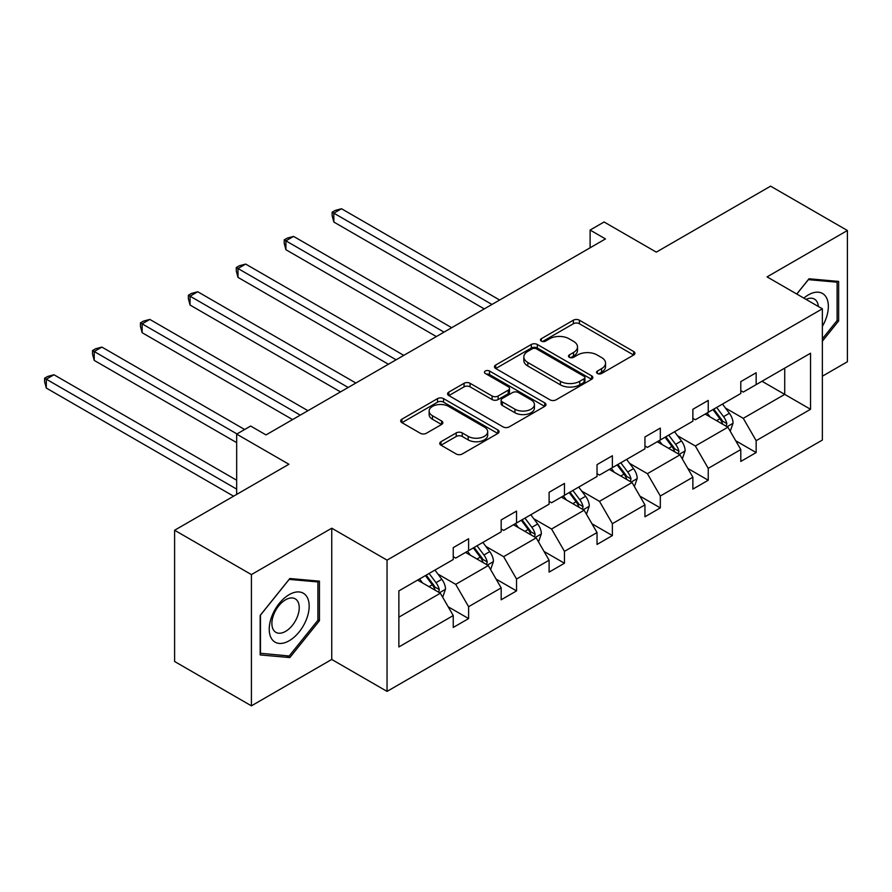 <?xml version="1.0" encoding="UTF-8"?>
<svg xmlns="http://www.w3.org/2000/svg" width="892" height="892" viewBox="0 0 892 892"><rect width="100%" height="100%" fill="white"/><g stroke="black" fill="none" stroke-linecap="round" stroke-linejoin="round"><path stroke-width="1.34" d="M597.417 373.503A2.988 1.728 0 0 0 601.643 373.503L633.677 355.005A4.259 2.464 0 0 0 634.926 353.265A4.259 2.464 0 0 0 633.677 351.526L579.399 320.195A4.259 2.464 0 0 0 573.366 320.195L541.332 338.692A2.988 1.728 0 0 0 540.452 339.908A2.988 1.728 0 0 0 541.332 341.123A2.988 1.728 0 0 0 545.547 341.123L549.695 338.737A13.648 7.883 0 0 1 568.996 338.737L573.523 341.346A13.648 7.883 0 0 1 577.514 346.91A13.648 7.883 0 0 1 573.523 352.485L569.375 354.882A2.988 1.728 0 0 0 568.505 356.098A2.988 1.728 0 0 0 569.375 357.313A2.988 1.728 0 0 0 573.601 357.313L577.737 354.927A13.648 7.883 0 0 1 597.038 354.927L601.565 357.536A13.648 7.883 0 0 1 605.557 363.111A13.648 7.883 0 0 1 601.565 368.675L597.417 371.072A2.988 1.728 0 0 0 596.547 372.287A2.988 1.728 0 0 0 597.417 373.503L597.417 371.072M822.357 376.212L847.4 361.751L847.4 230.504L770.599 186.16L656.311 252.135L604.085 221.985L590.114 230.058L590.114 247.798M251.41 705.84L331.746 659.456L331.746 528.209L251.41 574.593L251.41 705.84L174.609 661.496L174.609 530.249L288.897 464.264L236.67 434.114L236.67 494.424M251.41 574.593L174.609 530.249M440.994 441.707A4.259 2.464 0 0 0 439.745 443.447A4.259 2.464 0 0 0 440.994 445.197L456.213 453.983A4.259 2.464 0 0 0 462.246 453.983L497.836 433.445A4.259 2.464 0 0 0 499.085 431.695A4.259 2.464 0 0 0 497.836 429.955L443.558 398.624A4.259 2.464 0 0 0 437.526 398.624L401.935 419.162A4.259 2.464 0 0 0 400.686 420.901A4.259 2.464 0 0 0 401.935 422.652L420.333 433.267A4.259 2.464 0 0 0 426.365 433.267L441.596 424.469A4.259 2.464 0 0 0 442.845 422.73A4.259 2.464 0 0 0 441.596 420.991L432.475 415.728A11.406 6.59 0 0 1 429.13 411.067A11.406 6.59 0 0 1 436.177 404.979A11.406 6.59 0 0 1 448.609 406.418L484.334 427.045A11.406 6.59 0 0 1 487.679 431.695A11.406 6.59 0 0 1 480.632 437.782A11.406 6.59 0 0 1 468.2 436.355L462.246 432.921A4.259 2.464 0 0 0 456.213 432.921L440.994 441.707L440.994 445.197M236.67 434.114L250.641 426.042L266.006 434.917L605.467 238.922L590.114 230.058M331.746 528.209L387.05 560.131L822.357 308.81L822.357 440.057L387.05 691.389L387.05 560.131M847.4 230.504L767.064 276.877L822.357 308.81M549.996 399.839A4.259 2.464 0 0 0 556.028 399.839L591.608 379.301A4.259 2.464 0 0 0 592.857 377.55A4.259 2.464 0 0 0 591.608 375.811L537.33 344.479A4.259 2.464 0 0 0 531.309 344.479L495.718 365.018A4.259 2.464 0 0 0 494.469 366.757A4.259 2.464 0 0 0 495.718 368.507L549.996 399.839M486.508 374.149A2.988 1.728 0 0 1 489.541 374.573L489.541 371.027L544.722 402.883A4.259 2.464 0 0 1 545.971 404.622A4.259 2.464 0 0 1 544.722 406.373L509.142 426.911A4.259 2.464 0 0 1 503.11 426.911L448.832 395.58L448.832 392.09A4.259 2.464 0 0 0 447.583 393.829A4.259 2.464 0 0 0 448.832 395.58M448.832 392.09L464.063 383.304A4.259 2.464 0 0 1 470.095 383.304L492.105 396.015A4.259 2.464 0 0 0 498.137 396.015L508.239 390.183A4.259 2.464 0 0 0 509.488 388.433A4.259 2.464 0 0 0 508.239 386.693L485.315 373.469A2.988 1.728 0 0 1 484.445 372.243A2.988 1.728 0 0 1 486.285 370.648A2.988 1.728 0 0 1 489.541 371.027M398.869 590.905L453.248 559.518L453.248 547.632L468.612 538.757L468.612 550.643L501.17 531.844L501.17 519.958L516.535 511.094L516.535 522.98L549.104 504.181L549.104 492.295L564.458 483.419L564.458 495.305L597.027 476.506L597.027 464.62L612.38 455.756L612.38 467.642L644.949 448.832L644.949 436.957L660.314 428.082L660.314 439.968L692.872 421.169L692.872 409.283L708.237 400.419L708.237 412.305L740.795 393.495L740.795 381.62L756.16 372.745L756.16 384.63L810.538 353.232L810.538 409.283L756.16 440.681L756.16 452.567L740.795 461.432L740.795 449.546L708.237 468.345L708.237 480.231L692.872 489.106L692.872 477.22L660.314 496.019L660.314 507.905L644.949 516.769L644.949 504.883L612.38 523.682L612.38 535.568L597.027 544.443L597.027 532.557L564.458 551.356L564.458 563.242L549.104 572.106L549.104 560.221L516.535 579.019L516.535 590.905L501.17 599.781L501.17 587.895L468.612 606.694L468.612 618.58L453.248 627.444L453.248 615.558L398.869 646.956L398.869 590.905M465.535 552.416L488.27 565.55L455.712 584.349L437.927 574.08M455.712 584.349L468.612 606.694M488.27 565.55L501.17 587.895M453.248 556.675L455.712 558.091L468.612 550.643M513.457 524.752L536.192 537.876L503.634 556.675L485.85 546.406M503.634 556.675L516.535 579.019M536.192 537.876L549.104 560.221M501.17 529.012L503.634 530.428L516.535 522.98M561.391 497.078L584.126 510.202L551.557 529.012L533.773 518.743M551.557 529.012L564.458 551.356M584.126 510.202L597.027 532.557M549.104 501.337L551.557 502.753L564.458 495.305M609.314 469.415L632.049 482.539L599.48 501.337L581.696 491.068M599.48 501.337L612.38 523.682M632.049 482.539L644.949 504.883M597.027 473.674L599.48 475.09L612.38 467.642M657.237 441.741L679.972 454.864L647.402 473.674L629.629 463.405M647.402 473.674L660.314 496.019M679.972 454.864L692.872 477.22M644.949 446L647.402 447.416L660.314 439.968M705.159 414.078L727.894 427.201L695.336 446L677.552 435.731M695.336 446L708.237 468.345M727.894 427.201L740.795 449.546M692.872 418.326L695.336 419.753L708.237 412.305M761.991 381.263L784.726 394.387L743.259 418.326L725.475 408.068M743.259 418.326L756.16 440.681M810.538 409.283L784.726 394.387L784.726 368.14L810.538 353.232M331.746 659.456L387.05 691.389M740.795 390.663L743.259 392.079L756.16 384.63M398.869 617.164L440.347 593.213L417.612 580.09M440.347 593.213L453.248 615.558M735.733 440.771L756.16 452.567M687.81 468.434L708.237 480.231M639.876 496.108L660.314 507.905M591.953 523.771L612.38 535.568M544.031 551.446L564.458 563.242M496.108 579.109L516.535 590.905M448.185 606.783L468.612 618.58M822.357 341.201L838.647 320.942L838.647 281.415L808.999 278.772L796.746 294.014M319.459 620.698L319.459 581.16L289.811 578.518L260.174 615.402L260.174 654.929L289.811 657.571L319.459 620.698L317.92 619.806M598.61 373.926L601.565 372.22A13.648 7.883 0 0 0 605.557 366.657L605.557 363.111M577.514 346.91L577.514 350.467A13.648 7.883 0 0 1 573.523 356.031L570.568 357.737M633.621 355.038L579.399 323.74A4.259 2.464 0 0 0 573.366 323.74L542.526 341.547M591.552 379.334L537.33 348.025A4.259 2.464 0 0 0 531.309 348.025L495.774 368.53M584.07 378.777A2.988 1.728 0 0 0 584.951 377.55A2.988 1.728 0 0 0 584.07 376.335L536.427 348.828A2.988 1.728 0 0 0 532.212 348.828L527.841 351.359A13.648 7.883 0 0 0 523.838 356.923A13.648 7.883 0 0 0 527.841 362.498L560.399 381.297A13.648 7.883 0 0 0 579.7 381.297L584.07 378.777L584.07 382.322A2.988 1.728 0 0 0 584.951 381.107L584.951 377.55M523.838 356.923L523.838 360.468A13.648 7.883 0 0 0 527.841 366.043L527.841 362.498M584.07 382.322L579.7 384.842A13.648 7.883 0 0 1 560.399 384.842L527.841 366.043M448.888 395.602L464.063 386.849L464.063 383.304M509.488 388.433L509.488 391.989A4.259 2.464 0 0 1 508.239 393.729L498.137 399.56A4.259 2.464 0 0 1 492.105 399.56L470.095 386.849A4.259 2.464 0 0 0 464.063 386.849M489.541 374.573L544.666 406.406M514.94 409.194A11.406 6.59 0 0 0 527.373 410.621A11.406 6.59 0 0 0 534.419 404.544A11.406 6.59 0 0 0 531.075 399.884L518.486 392.614A4.259 2.464 0 0 0 512.454 392.614L502.352 398.445A4.259 2.464 0 0 0 501.103 400.185A4.259 2.464 0 0 0 502.352 401.924L514.94 409.194L514.94 412.74A11.406 6.59 0 0 0 527.373 414.178A11.406 6.59 0 0 0 534.419 408.09L534.419 404.544M501.103 400.185L501.103 403.73A4.259 2.464 0 0 0 502.352 405.481L502.352 401.924M514.94 412.74L502.352 405.481M487.679 431.695L487.679 435.251A11.406 6.59 0 0 1 480.632 441.328A11.406 6.59 0 0 1 468.2 439.901L462.246 436.467A4.259 2.464 0 0 0 456.213 436.467L441.049 445.219M429.13 411.067L429.13 414.613A11.406 6.59 0 0 0 432.475 419.273L432.475 415.728M441.54 424.503L432.475 419.273M497.781 433.479L443.558 402.169A4.259 2.464 0 0 0 437.526 402.169L402.002 422.674M837.109 320.061L838.647 320.942M286.678 655.765L289.811 657.571M730.236 431.249L733.057 423.087A11.518 6.645 -120 0 0 729.377 413.275L722.487 404.076M710.11 416.932L707.122 412.94M499.643 300.024L341.513 208.739L333.842 213.177L333.842 222.041L484.278 308.9M726.199 426.22L726.835 423.577A11.518 6.645 -120 0 0 723.546 416.653L716.644 407.443M713.767 409.105L721.349 419.24A5.865 3.39 60 0 1 722.42 421.024L726.835 423.577M712.964 409.573L719.855 418.783A11.518 6.645 60 0 1 722.732 424.213M333.842 222.041L332.147 215.741L332.147 212.196L491.96 304.462M332.147 212.196L335.225 210.423L341.513 208.739M682.302 458.912L685.134 450.75A11.518 6.645 -120 0 0 681.455 440.949L674.564 431.739M662.187 444.606L659.199 440.615M451.709 327.698L293.591 236.402L285.908 240.84L285.908 249.715L436.355 336.563M678.266 453.883L678.912 451.24A11.518 6.645 -120 0 0 675.623 444.316L668.721 435.106M665.833 436.779L673.427 446.914A5.865 3.39 60 0 1 674.497 448.687L678.912 451.24M665.031 437.236L671.932 446.446A11.518 6.645 60 0 1 674.798 451.887M285.908 249.715L284.225 243.416L284.225 239.87L444.038 332.136M284.225 239.87L287.291 238.097L293.591 236.402M634.379 486.586L637.211 478.424A11.518 6.645 -120 0 0 633.532 468.623L626.63 459.413M614.265 472.269L611.276 468.278M403.786 355.362L245.668 264.077L237.986 268.514L237.986 277.379L388.433 364.237M630.343 481.557L630.99 478.915A11.518 6.645 -120 0 0 627.7 471.991L620.799 462.781M617.911 464.442L625.504 474.577A5.865 3.39 60 0 1 626.574 476.361L630.99 478.915M617.108 464.91L624.01 474.12A11.518 6.645 60 0 1 626.875 479.55M237.986 277.379L236.302 271.079L236.302 267.533L396.104 359.799M236.302 267.533L239.368 265.76L245.668 264.077M822.357 326.338A28.243 16.301 120 0 0 825.68 319.492A28.243 16.301 120 0 0 824.42 294.94A28.243 16.301 120 0 0 803.837 298.118M818.354 306.491A19.334 11.161 120 0 0 814.418 299.099A19.334 11.161 120 0 0 806.034 299.377M796.801 294.048L808.386 279.642L837.109 282.207L837.109 320.507L822.357 338.848M835.202 281.114L837.109 282.207M306.491 619.238A28.243 16.301 120 0 0 299.188 591.953A28.243 16.301 120 0 0 271.904 616.149A28.243 16.301 120 0 0 279.218 643.422A28.243 16.301 120 0 0 306.491 619.238M297.404 616.651A19.334 11.161 120 0 0 295.23 598.844A19.334 11.161 120 0 0 273.721 614.532A19.334 11.161 120 0 0 275.896 632.339A19.334 11.161 120 0 0 297.404 616.651M260.475 653.423L260.475 615.123L289.198 579.387L317.92 581.952L317.92 620.252L289.198 655.988L260.174 653.245M316.024 580.859L317.92 581.952M586.457 514.249L589.278 506.087A11.518 6.645 -120 0 0 585.609 496.287L578.707 487.077M566.342 499.944L563.354 495.952M355.863 383.036L197.745 291.751L190.063 296.177L190.063 305.053L340.499 391.9M582.42 509.22L583.067 506.578A11.518 6.645 -120 0 0 579.767 499.654L572.876 490.455M569.988 492.116L577.581 502.252A5.865 3.39 60 0 1 578.64 504.025L583.067 506.578M569.185 492.574L576.087 501.783A11.518 6.645 60 0 1 578.953 507.225M190.063 305.053L188.379 298.753L188.379 295.207L348.181 387.474M188.379 295.207L191.445 293.435L197.745 291.751M538.534 541.923L541.355 533.762A11.518 6.645 -120 0 0 537.686 523.961L530.785 514.751M518.419 527.607L515.42 523.615M307.941 410.699L149.823 319.414L142.14 323.852L142.14 332.716L292.576 419.575M534.498 536.895L535.144 534.252A11.518 6.645 -120 0 0 531.844 527.328L524.953 518.118M522.065 519.78L529.658 529.915A5.865 3.39 60 0 1 530.718 531.699L535.144 534.252M521.263 520.248L528.164 529.458A11.518 6.645 60 0 1 531.03 534.888M142.14 332.716L140.445 326.416L140.445 322.871L300.258 415.137M140.445 322.871L143.523 321.098L149.823 319.414M490.611 569.587L493.432 561.425A11.518 6.645 -120 0 0 489.753 551.624L482.862 542.414M470.485 555.281L467.497 551.289M244.653 429.509L101.9 347.088L94.218 351.515L94.218 360.39L236.67 442.633M486.575 564.558L487.222 561.915A11.518 6.645 -120 0 0 483.921 554.991L477.019 545.793M474.143 547.454L481.725 557.589A5.865 3.39 60 0 1 482.795 559.373L487.222 561.915M473.34 547.922L480.231 557.121A11.518 6.645 60 0 1 483.107 562.562M94.218 360.39L92.523 354.091L92.523 350.545L236.971 433.936M92.523 350.545L95.6 348.772L101.9 347.088M442.677 597.261L445.509 589.099A11.518 6.645 -120 0 0 441.83 579.298L434.939 570.088M422.563 582.944L419.575 578.953M236.67 480.231L53.966 374.752L46.295 379.189L46.295 388.053L233.593 496.197M438.652 592.232L439.288 589.59A11.518 6.645 -120 0 0 435.998 582.666L429.097 573.456M426.22 575.117L433.802 585.252A5.865 3.39 60 0 1 434.872 587.036L439.288 589.59M425.417 575.585L432.308 584.795A11.518 6.645 60 0 1 435.173 590.225M46.295 388.053L44.6 381.754L44.6 378.208L236.67 489.106M44.6 378.208L47.677 376.435L53.966 374.752M601.565 372.22L601.565 368.675M569.375 357.313L569.375 354.882M573.523 356.031L573.523 352.485M541.332 341.123L541.332 338.692M573.366 323.74L573.366 320.195M579.399 323.74L579.399 320.195M633.677 355.005L633.677 351.526M495.718 368.507L495.718 365.018M531.309 348.025L531.309 344.479M537.33 348.025L537.33 344.479M591.608 379.301L591.608 375.811M560.399 384.842L560.399 381.297M579.7 384.842L579.7 381.297M470.095 386.849L470.095 383.304M492.105 399.56L492.105 396.015M498.137 399.56L498.137 396.015M508.239 393.729L508.239 390.183M544.722 406.373L544.722 402.883M456.213 436.467L456.213 432.921M462.246 436.467L462.246 432.921M468.2 439.901L468.2 436.355M441.596 424.469L441.596 420.991M401.935 422.652L401.935 419.162M437.526 402.169L437.526 398.624M443.558 402.169L443.558 398.624M497.836 433.445L497.836 429.955M727.069 426.722L732.979 423.31M723.546 416.653L729.377 413.275M716.588 420.667L719.855 418.783M679.147 454.385L685.056 450.973M675.623 444.316L681.455 440.949M668.654 448.341L671.932 446.446M631.213 482.059L637.133 478.647M627.7 471.991L633.532 468.623M620.732 476.005L624.01 474.12M583.29 509.722L589.211 506.31M579.767 499.654L585.609 496.287M572.809 503.679L576.087 501.783M535.367 537.397L541.277 533.985M531.844 527.328L537.686 523.961M524.886 531.342L528.164 529.458M487.445 565.071L493.354 561.648M483.921 554.991L489.753 551.624M476.964 559.016L480.231 557.121M439.522 592.734L445.431 589.322M435.998 582.666L441.83 579.298M429.041 586.68L432.308 584.795"/></g></svg>
